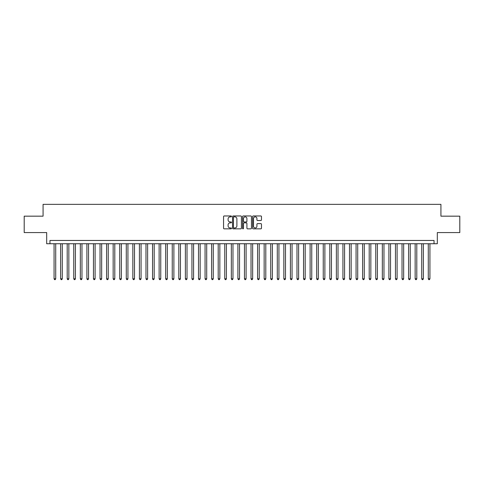 <?xml version="1.0" encoding="UTF-8"?>
<svg xmlns="http://www.w3.org/2000/svg" width="484" height="484" viewBox="0 0 484 484"><rect width="100%" height="100%" fill="white"/><g stroke="black" fill="none" stroke-linecap="round" stroke-linejoin="round"><path stroke-width="0.73" d="M231.497 216.408A0.454 0.454 0 0 0 231.043 215.961L224.201 215.961A0.647 0.647 0 0 0 223.554 216.602L223.554 228.2A0.647 0.647 0 0 0 224.201 228.847L231.043 228.847A0.454 0.454 0 0 0 231.497 228.394A0.454 0.454 0 0 0 231.043 227.946L230.16 227.946A2.063 2.063 0 0 1 228.097 225.883L228.097 224.915A2.063 2.063 0 0 1 230.16 222.852L231.043 222.852A0.454 0.454 0 0 0 231.497 222.404A0.454 0.454 0 0 0 231.043 221.95L230.16 221.95A2.063 2.063 0 0 1 228.097 219.887L228.097 218.925A2.063 2.063 0 0 1 230.16 216.862L231.043 216.862A0.454 0.454 0 0 0 231.497 216.408M260.834 220.504A0.647 0.647 0 0 0 261.475 219.857L261.475 216.602A0.647 0.647 0 0 0 260.834 215.961L253.229 215.961A0.647 0.647 0 0 0 252.588 216.602L252.588 228.2A0.647 0.647 0 0 0 253.229 228.847L260.834 228.847A0.647 0.647 0 0 0 261.475 228.2L261.475 224.273A0.647 0.647 0 0 0 260.834 223.626L257.579 223.626A0.647 0.647 0 0 0 256.931 224.273L256.931 226.222A1.724 1.724 0 0 1 255.213 227.946A1.724 1.724 0 0 1 253.489 226.222L253.489 218.587A1.724 1.724 0 0 1 255.213 216.862A1.724 1.724 0 0 1 256.931 218.587L256.931 219.857A0.647 0.647 0 0 0 257.579 220.504L260.834 220.504M434.033 243.742L437.312 243.742L437.312 232.58L459.8 232.58L459.8 216.167L440.924 216.167L440.924 204.351L43.076 204.351L43.076 216.167L24.2 216.167L24.2 232.58L46.688 232.58L46.688 243.742L434.033 243.742L434.033 240.457L49.967 240.457L49.967 243.742M241.437 216.602A0.647 0.647 0 0 0 240.79 215.961L233.185 215.961A0.647 0.647 0 0 0 232.544 216.602L232.544 228.2A0.647 0.647 0 0 0 233.185 228.847L240.79 228.847A0.647 0.647 0 0 0 241.437 228.2L241.437 216.602M243.21 215.961L250.815 215.961A0.647 0.647 0 0 1 251.456 216.602L251.456 228.2A0.647 0.647 0 0 1 250.815 228.847L247.56 228.847A0.647 0.647 0 0 1 246.913 228.2L246.913 223.499A0.647 0.647 0 0 0 246.271 222.852L244.111 222.852A0.647 0.647 0 0 0 243.464 223.499L243.464 228.394A0.454 0.454 0 0 1 243.016 228.847A0.454 0.454 0 0 1 242.563 228.394L242.563 216.602A0.647 0.647 0 0 1 243.21 215.961M233.899 216.862A0.454 0.454 0 0 0 233.445 217.31L233.445 227.492A0.454 0.454 0 0 0 233.899 227.946L234.831 227.946A2.063 2.063 0 0 0 236.894 225.883L236.894 218.925A2.063 2.063 0 0 0 234.831 216.862L233.899 216.862M246.913 218.617A1.724 1.724 0 0 0 245.188 216.892A1.724 1.724 0 0 0 243.464 218.617L243.464 221.309A0.647 0.647 0 0 0 244.111 221.95L246.271 221.95A0.647 0.647 0 0 0 246.913 221.309L246.913 218.617M54.069 243.742L54.069 278.796L55.714 278.796L55.714 243.742M55.714 278.796L55.218 279.649L54.565 279.649L54.069 278.796M60.639 243.742L60.639 278.796L62.279 278.796L62.279 243.742M62.279 278.796L61.789 279.649L61.129 279.649L60.639 278.796M67.203 243.742L67.203 278.796L68.843 278.796L68.843 243.742M68.843 278.796L68.353 279.649L67.693 279.649L67.203 278.796M73.768 243.742L73.768 278.796L75.407 278.796L75.407 243.742M75.407 278.796L74.917 279.649L74.258 279.649L73.768 278.796M80.332 243.742L80.332 278.796L81.971 278.796L81.971 243.742M81.971 278.796L81.481 279.649L80.822 279.649L80.332 278.796M86.896 243.742L86.896 278.796L88.542 278.796L88.542 243.742M88.542 278.796L88.046 279.649L87.392 279.649L86.896 278.796M93.46 243.742L93.46 278.796L95.106 278.796L95.106 243.742M95.106 278.796L94.61 279.649L93.957 279.649L93.46 278.796M100.031 243.742L100.031 278.796L101.67 278.796L101.67 243.742M101.67 278.796L101.174 279.649L100.521 279.649L100.031 278.796M106.595 243.742L106.595 278.796L108.234 278.796L108.234 243.742M108.234 278.796L107.744 279.649L107.085 279.649L106.595 278.796M113.159 243.742L113.159 278.796L114.799 278.796L114.799 243.742M114.799 278.796L114.309 279.649L113.649 279.649L113.159 278.796M119.723 243.742L119.723 278.796L121.363 278.796L121.363 243.742M121.363 278.796L120.873 279.649L120.213 279.649L119.723 278.796M126.288 243.742L126.288 278.796L127.927 278.796L127.927 243.742M127.927 278.796L127.437 279.649L126.784 279.649L126.288 278.796M132.852 243.742L132.852 278.796L134.498 278.796L134.498 243.742M134.498 278.796L134.001 279.649L133.348 279.649L132.852 278.796M139.416 243.742L139.416 278.796L141.062 278.796L141.062 243.742M141.062 278.796L140.566 279.649L139.912 279.649L139.416 278.796M145.987 243.742L145.987 278.796L147.626 278.796L147.626 243.742M147.626 278.796L147.136 279.649L146.477 279.649L145.987 278.796M152.551 243.742L152.551 278.796L154.19 278.796L154.19 243.742M154.19 278.796L153.7 279.649L153.041 279.649L152.551 278.796M159.115 243.742L159.115 278.796L160.755 278.796L160.755 243.742M160.755 278.796L160.264 279.649L159.605 279.649L159.115 278.796M165.679 243.742L165.679 278.796L167.319 278.796L167.319 243.742M167.319 278.796L166.829 279.649L166.169 279.649L165.679 278.796M172.243 243.742L172.243 278.796L173.889 278.796L173.889 243.742M173.889 278.796L173.393 279.649L172.74 279.649L172.243 278.796M178.808 243.742L178.808 278.796L180.453 278.796L180.453 243.742M180.453 278.796L179.957 279.649L179.304 279.649L178.808 278.796M185.378 243.742L185.378 278.796L187.018 278.796L187.018 243.742M187.018 278.796L186.522 279.649L185.868 279.649L185.378 278.796M191.942 243.742L191.942 278.796L193.582 278.796L193.582 243.742M193.582 278.796L193.092 279.649L192.432 279.649L191.942 278.796M198.507 243.742L198.507 278.796L200.146 278.796L200.146 243.742M200.146 278.796L199.656 279.649L198.997 279.649L198.507 278.796M205.071 243.742L205.071 278.796L206.71 278.796L206.71 243.742M206.71 278.796L206.22 279.649L205.561 279.649L205.071 278.796M211.635 243.742L211.635 278.796L213.275 278.796L213.275 243.742M213.275 278.796L212.785 279.649L212.131 279.649L211.635 278.796M218.199 243.742L218.199 278.796L219.845 278.796L219.845 243.742M219.845 278.796L219.349 279.649L218.695 279.649L218.199 278.796M224.764 243.742L224.764 278.796L226.409 278.796L226.409 243.742M226.409 278.796L225.913 279.649L225.26 279.649L224.764 278.796M231.334 243.742L231.334 278.796L232.973 278.796L232.973 243.742M232.973 278.796L232.483 279.649L231.824 279.649L231.334 278.796M237.898 243.742L237.898 278.796L239.538 278.796L239.538 243.742M239.538 278.796L239.048 279.649L238.388 279.649L237.898 278.796M244.462 243.742L244.462 278.796L246.102 278.796L246.102 243.742M246.102 278.796L245.612 279.649L244.952 279.649L244.462 278.796M251.027 243.742L251.027 278.796L252.666 278.796L252.666 243.742M252.666 278.796L252.176 279.649L251.517 279.649L251.027 278.796M257.591 243.742L257.591 278.796L259.236 278.796L259.236 243.742M259.236 278.796L258.74 279.649L258.087 279.649L257.591 278.796M264.155 243.742L264.155 278.796L265.801 278.796L265.801 243.742M265.801 278.796L265.305 279.649L264.651 279.649L264.155 278.796M270.725 243.742L270.725 278.796L272.365 278.796L272.365 243.742M272.365 278.796L271.869 279.649L271.215 279.649L270.725 278.796M277.29 243.742L277.29 278.796L278.929 278.796L278.929 243.742M278.929 278.796L278.439 279.649L277.78 279.649L277.29 278.796M283.854 243.742L283.854 278.796L285.493 278.796L285.493 243.742M285.493 278.796L285.003 279.649L284.344 279.649L283.854 278.796M290.418 243.742L290.418 278.796L292.058 278.796L292.058 243.742M292.058 278.796L291.568 279.649L290.908 279.649L290.418 278.796M296.982 243.742L296.982 278.796L298.622 278.796L298.622 243.742M298.622 278.796L298.132 279.649L297.478 279.649L296.982 278.796M303.547 243.742L303.547 278.796L305.192 278.796L305.192 243.742M305.192 278.796L304.696 279.649L304.043 279.649L303.547 278.796M310.111 243.742L310.111 278.796L311.756 278.796L311.756 243.742M311.756 278.796L311.26 279.649L310.607 279.649L310.111 278.796M316.681 243.742L316.681 278.796L318.321 278.796L318.321 243.742M318.321 278.796L317.831 279.649L317.171 279.649L316.681 278.796M323.245 243.742L323.245 278.796L324.885 278.796L324.885 243.742M324.885 278.796L324.395 279.649L323.736 279.649L323.245 278.796M329.81 243.742L329.81 278.796L331.449 278.796L331.449 243.742M331.449 278.796L330.959 279.649L330.3 279.649L329.81 278.796M336.374 243.742L336.374 278.796L338.014 278.796L338.014 243.742M338.014 278.796L337.523 279.649L336.864 279.649L336.374 278.796M342.938 243.742L342.938 278.796L344.584 278.796L344.584 243.742M344.584 278.796L344.088 279.649L343.434 279.649L342.938 278.796M349.502 243.742L349.502 278.796L351.148 278.796L351.148 243.742M351.148 278.796L350.652 279.649L349.999 279.649L349.502 278.796M356.073 243.742L356.073 278.796L357.712 278.796L357.712 243.742M357.712 278.796L357.216 279.649L356.563 279.649L356.073 278.796M362.637 243.742L362.637 278.796L364.277 278.796L364.277 243.742M364.277 278.796L363.786 279.649L363.127 279.649L362.637 278.796M369.201 243.742L369.201 278.796L370.841 278.796L370.841 243.742M370.841 278.796L370.351 279.649L369.691 279.649L369.201 278.796M375.765 243.742L375.765 278.796L377.405 278.796L377.405 243.742M377.405 278.796L376.915 279.649L376.256 279.649L375.765 278.796M382.33 243.742L382.33 278.796L383.969 278.796L383.969 243.742M383.969 278.796L383.479 279.649L382.826 279.649L382.33 278.796M388.894 243.742L388.894 278.796L390.54 278.796L390.54 243.742M390.54 278.796L390.043 279.649L389.39 279.649L388.894 278.796M395.458 243.742L395.458 278.796L397.104 278.796L397.104 243.742M397.104 278.796L396.608 279.649L395.954 279.649L395.458 278.796M402.029 243.742L402.029 278.796L403.668 278.796L403.668 243.742M403.668 278.796L403.178 279.649L402.519 279.649L402.029 278.796M408.593 243.742L408.593 278.796L410.232 278.796L410.232 243.742M410.232 278.796L409.742 279.649L409.083 279.649L408.593 278.796M415.157 243.742L415.157 278.796L416.797 278.796L416.797 243.742M416.797 278.796L416.307 279.649L415.647 279.649L415.157 278.796M421.721 243.742L421.721 278.796L423.361 278.796L423.361 243.742M423.361 278.796L422.871 279.649L422.211 279.649L421.721 278.796M428.286 243.742L428.286 278.796L429.931 278.796L429.931 243.742M429.931 278.796L429.435 279.649L428.782 279.649L428.286 278.796"/></g></svg>
